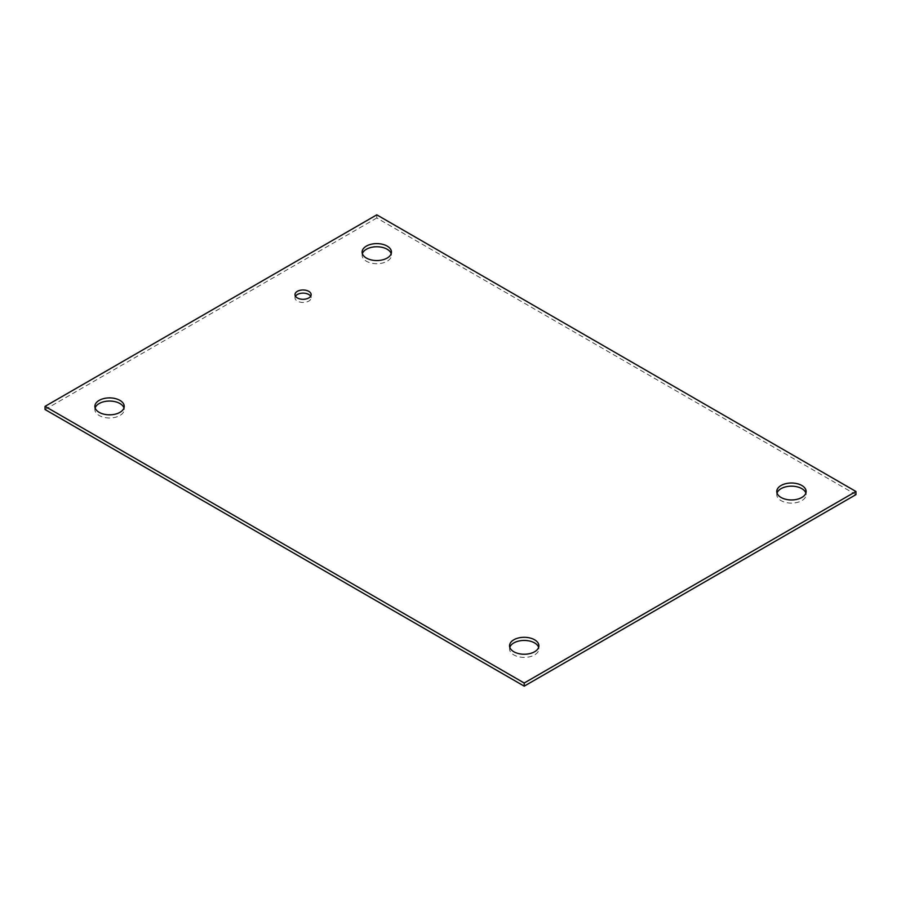 <?xml version="1.0" encoding="UTF-8"?>
<svg xmlns="http://www.w3.org/2000/svg" width="901" height="901" viewBox="0 0 901 901"><rect width="100%" height="100%" fill="white"/><g stroke="black" fill="none" stroke-linecap="round" stroke-linejoin="round"><path stroke-width="0.68" stroke-dasharray="4.5 3.38" d="M295.46 296.215A8.075 4.663 0 0 0 294.987 297.792A8.075 4.663 0 0 0 297.353 301.092A8.075 4.663 0 0 0 306.16 302.105A8.075 4.663 0 0 0 311.138 297.792A8.075 4.663 0 0 0 310.665 296.215M509.797 647.346A14.675 8.469 0 0 0 509.549 648.923A14.675 8.469 0 0 0 513.84 654.914A14.675 8.469 0 0 0 529.833 656.75A14.675 8.469 0 0 0 538.888 648.923A14.675 8.469 0 0 0 538.64 647.346M95.134 407.939A14.675 8.469 0 0 0 94.875 409.516A14.675 8.469 0 0 0 99.178 415.507A14.675 8.469 0 0 0 115.17 417.343A14.675 8.469 0 0 0 124.225 409.516A14.675 8.469 0 0 0 123.966 407.939M362.36 253.654A14.675 8.469 0 0 0 362.112 255.231A14.675 8.469 0 0 0 366.403 261.222A14.675 8.469 0 0 0 382.396 263.058A14.675 8.469 0 0 0 391.451 255.231A14.675 8.469 0 0 0 391.203 253.654M777.034 493.061A14.675 8.469 0 0 0 776.775 494.638A14.675 8.469 0 0 0 781.066 500.629A14.675 8.469 0 0 0 797.058 502.465A14.675 8.469 0 0 0 806.125 494.638A14.675 8.469 0 0 0 805.866 493.061M855.95 494.638L376.787 217.986L376.787 214.843M376.787 217.986L45.05 409.516M294.987 294.638L294.987 297.792M311.138 294.638L311.138 297.792M538.888 648.923L538.888 645.769M509.549 648.923L509.549 645.769M124.225 409.516L124.225 406.362M94.875 409.516L94.875 406.362M391.451 255.231L391.451 252.077M362.112 255.231L362.112 252.077M806.125 494.638L806.125 491.484M776.775 494.638L776.775 491.484"/><path stroke-width="1.35" d="M310.665 296.215A8.075 4.663 0 0 0 303.063 293.129A8.075 4.663 0 0 0 295.46 296.215M297.353 297.938A8.075 4.663 180 0 1 294.987 294.638A8.075 4.663 180 0 1 303.063 289.976A8.075 4.663 180 0 1 311.138 294.638A8.075 4.663 180 0 1 306.16 298.952A8.075 4.663 180 0 1 297.353 297.938M513.84 651.761A14.675 8.469 180 0 1 509.549 645.769A14.675 8.469 180 0 1 524.213 637.3A14.675 8.469 180 0 1 538.888 645.769A14.675 8.469 180 0 1 529.833 653.597A14.675 8.469 180 0 1 513.84 651.761M538.64 647.346A14.675 8.469 0 0 0 524.213 640.442A14.675 8.469 0 0 0 509.797 647.346M99.178 412.354A14.675 8.469 180 0 1 94.875 406.362A14.675 8.469 180 0 1 109.55 397.893A14.675 8.469 180 0 1 124.225 406.362A14.675 8.469 180 0 1 115.17 414.19A14.675 8.469 180 0 1 99.178 412.354M123.966 407.939A14.675 8.469 0 0 0 109.55 401.046A14.675 8.469 0 0 0 95.134 407.939M366.403 258.069A14.675 8.469 180 0 1 362.112 252.077A14.675 8.469 180 0 1 376.787 243.608A14.675 8.469 180 0 1 391.451 252.077A14.675 8.469 180 0 1 382.396 259.905A14.675 8.469 180 0 1 366.403 258.069M391.203 253.654A14.675 8.469 0 0 0 376.787 246.761A14.675 8.469 0 0 0 362.36 253.654M781.066 497.476A14.675 8.469 180 0 1 776.775 491.484A14.675 8.469 180 0 1 791.45 483.015A14.675 8.469 180 0 1 806.125 491.484A14.675 8.469 180 0 1 797.058 499.312A14.675 8.469 180 0 1 781.066 497.476M805.866 493.061A14.675 8.469 0 0 0 791.45 486.168A14.675 8.469 0 0 0 777.034 493.061M376.787 214.843L855.95 491.484L524.213 683.014L45.05 406.362L376.787 214.843M45.05 406.362L45.05 409.516L524.213 686.157L855.95 494.638L855.95 491.484M524.213 686.157L524.213 683.014"/></g></svg>
